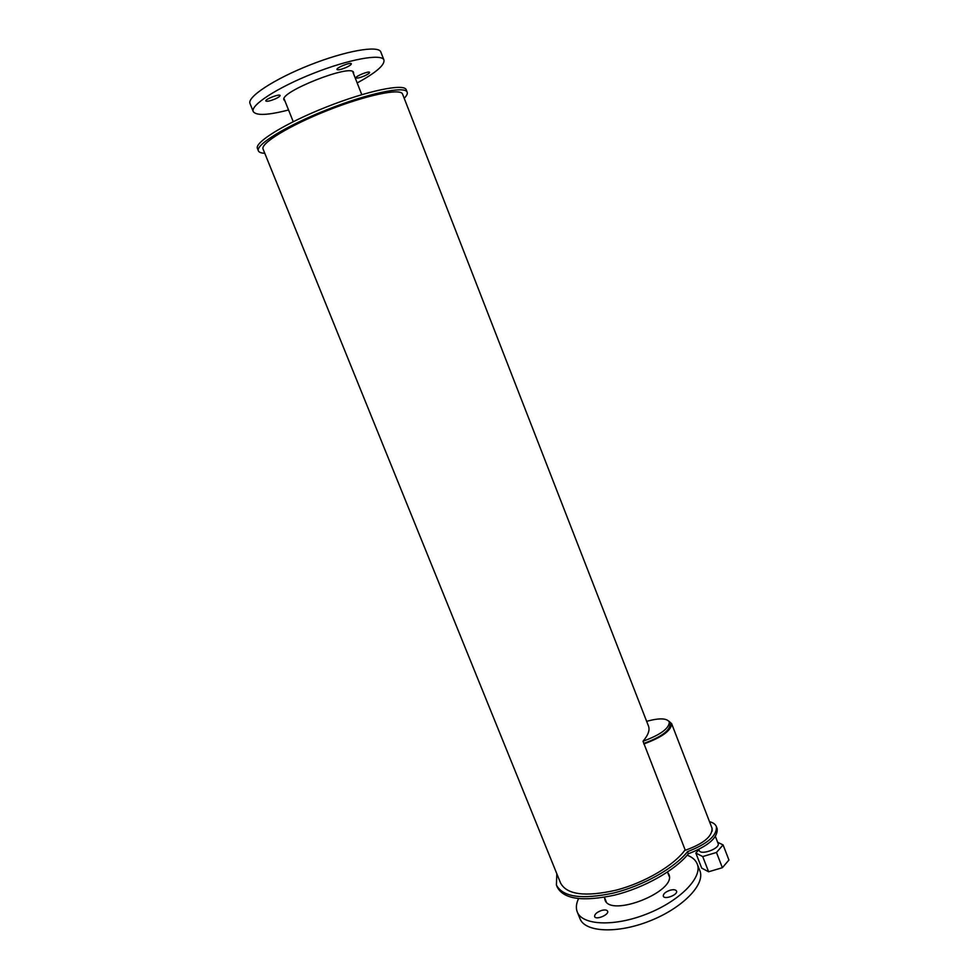 <?xml version="1.0" encoding="UTF-8"?>
<svg xmlns="http://www.w3.org/2000/svg" width="979" height="979" viewBox="0 0 979 979"><rect width="100%" height="100%" fill="white"/><g stroke="black" fill="none" stroke-linecap="round" stroke-linejoin="round"><path stroke-width="1.47" d="M667.58 872.252L668.853 874.369C677.333 891.355 609.733 918.118 604.936 899.677L604.508 897.486M601.559 910.458C604.826 909.601 606.833 909.846 607.604 911.204C609.33 914.753 595.697 920.382 594.62 916.552C594.498 914.215 596.811 912.183 601.559 910.458M670.015 890.254C673.528 889.348 675.694 889.617 676.526 891.061C678.263 894.72 664.374 900.068 663.297 896.152C663.15 893.888 665.39 891.918 670.015 890.254M687.197 855.181C692.41 857.188 695.775 860.174 697.305 864.163C702.714 877.49 679.805 901.01 646.972 913.909C614.188 926.991 581.856 925.351 577.182 911.718C575.762 907.876 576.215 903.519 578.54 898.661M699.765 870.49L699.948 870.943C705.418 884.429 682.583 908.071 649.775 920.97C617.015 934.039 584.647 932.241 579.911 918.473L577.353 912.159M284.877 100.825L284.057 100.005C278.171 92.454 351.914 63.256 353.554 72.495L353.566 73.755M275.234 98.916C270.155 100.996 267.022 101.694 265.847 100.996C264.685 99.381 279.664 93.568 280.104 95.465C280.165 96.236 278.55 97.386 275.234 98.916M346.052 67.514C341.096 69.558 338.073 70.231 336.996 69.521C335.821 67.869 350.898 61.824 351.339 63.77C351.388 64.614 349.625 65.862 346.052 67.514M364.531 75.885C359.868 77.806 357.041 78.455 356.05 77.843C354.985 76.362 369.242 70.623 369.621 72.373C369.646 73.144 367.945 74.318 364.531 75.885M380.88 52.144L380.794 51.924C378.408 45.107 345.587 50.81 309.719 65.055C273.826 79.213 246.549 97.313 250.061 103.688L253.218 111.459M357.176 82.934C376.022 72.654 384.943 64.993 383.927 59.952C381.626 53.355 348.903 59.242 313.072 73.474C277.204 87.633 249.865 105.524 253.304 111.667C256.339 115.803 268.087 115.241 288.548 109.978M709.53 821.699C713.177 822.617 715.465 824.245 716.359 826.606C717.179 835.503 707.572 843.861 687.539 851.669L688.359 853.774C675.412 870.172 644.28 887.794 614.653 895.124C582.799 901.916 563.659 899.236 557.222 887.06L556.586 885.481M687.539 851.669C674.568 868.03 643.423 885.64 613.796 892.983C581.942 899.799 562.815 897.143 556.402 885.016L556.843 873.819M717.081 828.454L717.154 828.675C717.986 837.608 708.38 845.978 688.359 853.774M712.088 828.344L712.174 831.073M718.096 843.421L718.121 843.494C720.458 848.438 700.56 855.707 699.177 850.421L698.798 849.442M708.625 871.775L722.367 867.7L716.469 852.464L702.714 856.564L708.625 871.775L701.698 868.116L695.836 853.064L698.884 849.662M702.714 856.564L695.836 853.064M722.367 867.7L728.939 860.027L723.089 844.901L716.469 852.464M717.656 842.295L723.089 844.901M711.941 827.94L712.014 828.136C712.504 836.299 703.595 843.678 685.288 850.286L643.852 743.391C661.302 736.979 670.064 730.554 670.125 724.105C670.064 730.554 661.302 736.979 643.852 743.391L643.007 741.25C648.11 735.241 649.958 730.248 648.563 726.259L402.54 94.021C400.509 87.988 365.987 95.183 327.684 110.394C289.343 125.532 259.851 143.668 263.118 149.212L560.624 883.131C566.914 894.769 585.479 897.107 616.305 890.119C644.855 882.654 674.139 865.338 685.116 849.845M668.816 721.119L671.594 723.579C671.533 730.383 662.269 737.187 643.79 743.979M646.654 721.327C659.295 717.876 666.858 718.109 669.306 722C669.232 728.413 660.47 734.825 643.007 741.25M406.297 89.921L406.212 89.701C404.033 83.203 367.235 90.778 326.301 107.041C285.33 123.207 253.94 142.628 257.477 148.588L258.358 150.766M404.205 98.279C406.787 95.661 407.766 93.592 407.142 92.099C405 85.675 368.226 93.311 327.304 109.562C286.345 125.728 254.944 145.076 258.444 150.974C259.129 152.357 261.234 153.128 264.758 153.275M669.269 876.548L667.494 872.056M606.234 901.781L604.435 897.29M699.948 870.943L697.305 864.163M361.777 94.657L352.746 71.675M293.247 121.677L284.045 98.744M383.927 59.952L380.794 51.924M716.359 826.606L717.154 828.675M718.121 843.494L715.404 836.458M671.594 723.579L712.014 828.136M669.306 722L670.125 724.105M407.142 92.099L406.212 89.701"/></g></svg>
